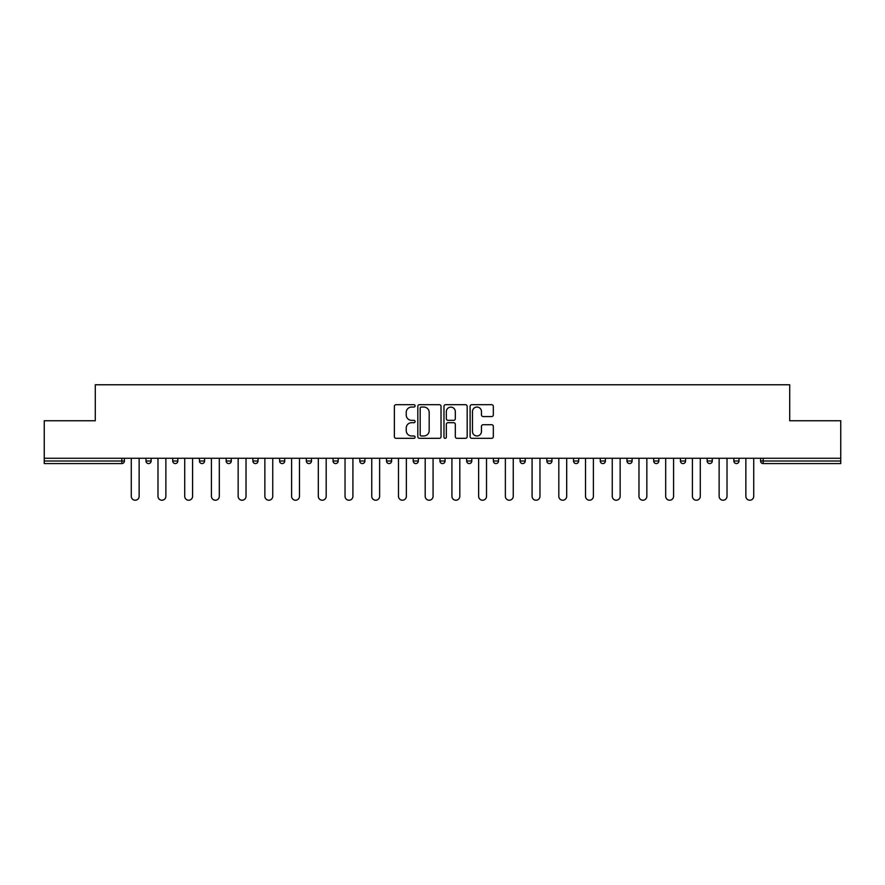 <?xml version="1.0" encoding="UTF-8"?>
<svg xmlns="http://www.w3.org/2000/svg" width="885" height="885" viewBox="0 0 885 885"><rect width="100%" height="100%" fill="white"/><g stroke="black" fill="none" stroke-linecap="round" stroke-linejoin="round"><path stroke-width="1.33" d="M415.098 405.883A1.173 1.173 0 0 0 413.915 404.699L396.049 404.699A1.681 1.681 0 0 0 394.367 406.381L394.367 436.648A1.681 1.681 0 0 0 396.049 438.329L413.915 438.329A1.173 1.173 0 0 0 415.098 437.157A1.173 1.173 0 0 0 413.915 435.973L411.602 435.973A5.376 5.376 0 0 1 406.226 430.597L406.226 428.074A5.376 5.376 0 0 1 411.602 422.698L413.915 422.698A1.173 1.173 0 0 0 415.098 421.514A1.173 1.173 0 0 0 413.915 420.342L411.602 420.342A5.376 5.376 0 0 1 406.226 414.954L406.226 412.443A5.376 5.376 0 0 1 411.602 407.056L413.915 407.056A1.173 1.173 0 0 0 415.098 405.883M491.64 416.558A1.681 1.681 0 0 0 493.321 414.877L493.321 406.381A1.681 1.681 0 0 0 491.64 404.699L471.793 404.699A1.681 1.681 0 0 0 470.112 406.381L470.112 436.648A1.681 1.681 0 0 0 471.793 438.329L491.64 438.329A1.681 1.681 0 0 0 493.321 436.648L493.321 426.393A1.681 1.681 0 0 0 491.64 424.712L483.144 424.712A1.681 1.681 0 0 0 481.462 426.393L481.462 431.482A4.502 4.502 0 0 1 476.971 435.973A4.502 4.502 0 0 1 472.468 431.482L472.468 411.558A4.502 4.502 0 0 1 476.971 407.056A4.502 4.502 0 0 1 481.462 411.558L481.462 414.877A1.681 1.681 0 0 0 483.144 416.558L491.64 416.558M44.25 458.264L44.25 420.751L95.292 420.751L95.292 384.776L789.708 384.776L789.708 420.751L840.75 420.751L840.75 458.264L44.25 458.264L44.25 460.997L121.842 460.997L121.842 458.264M441.029 406.381A1.681 1.681 0 0 0 439.347 404.699L419.512 404.699A1.681 1.681 0 0 0 417.831 406.381L417.831 436.648A1.681 1.681 0 0 0 419.512 438.329L439.347 438.329A1.681 1.681 0 0 0 441.029 436.648L441.029 406.381M445.653 404.699L465.488 404.699A1.681 1.681 0 0 1 467.169 406.381L467.169 436.648A1.681 1.681 0 0 1 465.488 438.329L457.003 438.329A1.681 1.681 0 0 1 455.321 436.648L455.321 424.38A1.681 1.681 0 0 0 453.64 422.698L448.009 422.698A1.681 1.681 0 0 0 446.328 424.38L446.328 437.157A1.173 1.173 0 0 1 445.144 438.329A1.173 1.173 0 0 1 443.971 437.157L443.971 406.381A1.681 1.681 0 0 1 445.653 404.699M121.842 463.574A2.566 2.566 0 0 0 124.409 460.997L121.842 460.997L121.842 463.574A2.566 2.566 0 0 0 124.409 460.997L124.409 458.264L124.409 460.997A2.566 2.566 0 0 1 121.842 463.574L44.25 463.574L44.25 460.997M840.75 458.264L840.75 463.574L763.158 463.574A2.566 2.566 0 0 1 760.591 460.997L760.591 458.264L760.591 460.997L840.75 460.997M145.992 458.264L145.992 460.997L145.992 458.264M148.569 463.574A2.566 2.566 0 0 1 145.992 460.997A2.566 2.566 0 0 0 148.569 463.574A2.566 2.566 0 0 0 151.136 460.997L151.136 458.264L151.136 460.997A2.566 2.566 0 0 1 148.569 463.574A2.566 2.566 0 0 1 145.992 460.997L151.136 460.997A2.566 2.566 0 0 1 148.569 463.574M172.719 458.264L172.719 460.997L172.719 458.264M177.852 458.264L177.852 460.997L177.852 458.264M199.435 458.264L199.435 460.997L199.435 458.264M204.579 458.264L204.579 460.997L204.579 458.264M226.162 458.264L226.162 460.997L226.162 458.264M231.295 458.264L231.295 460.997A2.566 2.566 0 0 1 228.728 463.574A2.566 2.566 0 0 1 226.162 460.997A2.566 2.566 0 0 0 228.728 463.574A2.566 2.566 0 0 0 231.295 460.997A2.566 2.566 0 0 1 228.728 463.574A2.566 2.566 0 0 1 226.162 460.997L231.295 460.997M252.878 460.997A2.566 2.566 0 0 0 255.455 463.574A2.566 2.566 0 0 0 258.022 460.997L258.022 458.264L258.022 460.997L252.878 460.997A2.566 2.566 0 0 0 255.455 463.574A2.566 2.566 0 0 1 252.878 460.997L252.878 458.264M279.605 458.264L279.605 460.997L279.605 458.264M284.738 458.264L284.738 460.997A2.566 2.566 0 0 1 282.171 463.574A2.566 2.566 0 0 1 279.605 460.997L284.738 460.997A2.566 2.566 0 0 1 282.171 463.574M306.321 458.264L306.321 460.997L306.321 458.264M311.465 458.264L311.465 460.997A2.566 2.566 0 0 1 308.898 463.574A2.566 2.566 0 0 1 306.321 460.997L311.465 460.997A2.566 2.566 0 0 1 308.898 463.574M333.048 458.264L333.048 460.997L333.048 458.264M338.181 458.264L338.181 460.997A2.566 2.566 0 0 1 335.614 463.574A2.566 2.566 0 0 1 333.048 460.997L338.181 460.997A2.566 2.566 0 0 1 335.614 463.574M364.908 458.264L364.908 460.997L359.764 460.997A2.566 2.566 0 0 0 362.341 463.574A2.566 2.566 0 0 1 359.764 460.997L359.764 458.264M386.491 458.264L386.491 460.997L386.491 458.264M391.624 458.264L391.624 460.997L391.624 458.264M413.206 458.264L413.206 460.997L413.206 458.264M418.351 458.264L418.351 460.997L418.351 458.264M439.933 458.264L439.933 460.997L439.933 458.264M445.066 458.264L445.066 460.997L445.066 458.264M466.649 458.264L466.649 460.997L466.649 458.264M471.793 458.264L471.793 460.997L471.793 458.264M498.509 458.264L498.509 460.997A2.566 2.566 0 0 1 495.943 463.574A2.566 2.566 0 0 1 493.376 460.997L493.376 458.264M525.236 458.264L525.236 460.997A2.566 2.566 0 0 1 522.659 463.574A2.566 2.566 0 0 1 520.092 460.997L520.092 458.264M551.952 458.264L551.952 460.997A2.566 2.566 0 0 1 549.386 463.574A2.566 2.566 0 0 1 546.819 460.997L546.819 458.264M578.679 458.264L578.679 460.997A2.566 2.566 0 0 1 576.102 463.574A2.566 2.566 0 0 1 573.535 460.997L573.535 458.264M602.829 463.574A2.566 2.566 0 0 0 605.395 460.997L605.395 458.264L605.395 460.997A2.566 2.566 0 0 1 602.829 463.574A2.566 2.566 0 0 1 600.262 460.997L600.262 458.264M632.122 458.264L632.122 460.997A2.566 2.566 0 0 1 629.545 463.574A2.566 2.566 0 0 1 626.978 460.997L626.978 458.264M653.705 458.264L653.705 460.997L653.705 458.264M658.838 458.264L658.838 460.997A2.566 2.566 0 0 1 656.272 463.574A2.566 2.566 0 0 1 653.705 460.997L658.838 460.997A2.566 2.566 0 0 1 656.272 463.574M682.988 463.574A2.566 2.566 0 0 0 685.565 460.997L685.565 458.264L685.565 460.997A2.566 2.566 0 0 1 682.988 463.574A2.566 2.566 0 0 1 680.421 460.997L680.421 458.264M707.148 458.264L707.148 460.997L707.148 458.264M712.281 458.264L712.281 460.997A2.566 2.566 0 0 1 709.715 463.574A2.566 2.566 0 0 1 707.148 460.997L712.281 460.997A2.566 2.566 0 0 1 709.715 463.574A2.566 2.566 0 0 0 712.281 460.997M733.864 460.997A2.566 2.566 0 0 0 736.431 463.574A2.566 2.566 0 0 0 739.008 460.997L739.008 458.264L739.008 460.997L733.864 460.997A2.566 2.566 0 0 0 736.431 463.574A2.566 2.566 0 0 1 733.864 460.997L733.864 458.264M175.285 463.574A2.566 2.566 0 0 1 172.719 460.997A2.566 2.566 0 0 0 175.285 463.574A2.566 2.566 0 0 0 177.852 460.997A2.566 2.566 0 0 1 175.285 463.574A2.566 2.566 0 0 1 172.719 460.997L177.852 460.997A2.566 2.566 0 0 1 175.285 463.574M202.012 463.574A2.566 2.566 0 0 1 199.435 460.997A2.566 2.566 0 0 0 202.012 463.574A2.566 2.566 0 0 0 204.579 460.997A2.566 2.566 0 0 1 202.012 463.574A2.566 2.566 0 0 1 199.435 460.997L204.579 460.997A2.566 2.566 0 0 1 202.012 463.574M362.341 463.574A2.566 2.566 0 0 0 364.908 460.997A2.566 2.566 0 0 1 362.341 463.574A2.566 2.566 0 0 1 359.764 460.997M389.057 463.574A2.566 2.566 0 0 1 386.491 460.997A2.566 2.566 0 0 0 389.057 463.574A2.566 2.566 0 0 0 391.624 460.997A2.566 2.566 0 0 1 389.057 463.574A2.566 2.566 0 0 1 386.491 460.997L391.624 460.997M415.784 463.574A2.566 2.566 0 0 1 413.206 460.997L418.351 460.997A2.566 2.566 0 0 1 415.784 463.574A2.566 2.566 0 0 0 418.351 460.997M442.5 463.574A2.566 2.566 0 0 1 439.933 460.997L445.066 460.997A2.566 2.566 0 0 1 442.5 463.574A2.566 2.566 0 0 0 445.066 460.997A2.566 2.566 0 0 1 442.5 463.574M469.216 463.574A2.566 2.566 0 0 1 466.649 460.997A2.566 2.566 0 0 0 469.216 463.574A2.566 2.566 0 0 0 471.793 460.997A2.566 2.566 0 0 1 469.216 463.574A2.566 2.566 0 0 1 466.649 460.997L471.793 460.997M421.36 407.056A1.173 1.173 0 0 0 420.176 408.239L420.176 434.8A1.173 1.173 0 0 0 421.36 435.973L423.793 435.973A5.376 5.376 0 0 0 429.181 430.597L429.181 412.443A5.376 5.376 0 0 0 423.793 407.056L421.36 407.056M455.321 411.636A4.502 4.502 0 0 0 450.819 407.144A4.502 4.502 0 0 0 446.328 411.636L446.328 418.66A1.681 1.681 0 0 0 448.009 420.342L453.64 420.342A1.681 1.681 0 0 0 455.321 418.66L455.321 411.636M131.268 458.264L131.268 496.286A3.938 3.938 0 0 0 135.206 500.224A3.938 3.938 0 0 0 139.144 496.286L139.144 458.264M157.984 458.264L157.984 496.286A3.938 3.938 0 0 0 161.922 500.224A3.938 3.938 0 0 0 165.871 496.286L165.871 458.264M184.711 458.264L184.711 496.286A3.938 3.938 0 0 0 188.649 500.224A3.938 3.938 0 0 0 192.587 496.286L192.587 458.264M211.427 458.264L211.427 496.286A3.938 3.938 0 0 0 215.365 500.224A3.938 3.938 0 0 0 219.314 496.286L219.314 458.264M238.153 458.264L238.153 496.286A3.938 3.938 0 0 0 242.092 500.224A3.938 3.938 0 0 0 246.03 496.286L246.03 458.264M264.869 458.264L264.869 496.286A3.938 3.938 0 0 0 268.808 500.224A3.938 3.938 0 0 0 272.746 496.286L272.746 458.264M291.596 458.264L291.596 496.286A3.938 3.938 0 0 0 295.535 500.224A3.938 3.938 0 0 0 299.473 496.286L299.473 458.264M318.312 458.264L318.312 496.286A3.938 3.938 0 0 0 322.251 500.224A3.938 3.938 0 0 0 326.189 496.286L326.189 458.264M345.039 458.264L345.039 496.286A3.938 3.938 0 0 0 348.978 500.224A3.938 3.938 0 0 0 352.916 496.286L352.916 458.264M371.755 458.264L371.755 496.286A3.938 3.938 0 0 0 375.694 500.224A3.938 3.938 0 0 0 379.632 496.286L379.632 458.264M398.482 458.264L398.482 496.286A3.938 3.938 0 0 0 402.421 500.224A3.938 3.938 0 0 0 406.359 496.286L406.359 458.264M425.198 458.264L425.198 496.286A3.938 3.938 0 0 0 429.137 500.224A3.938 3.938 0 0 0 433.075 496.286L433.075 458.264M451.925 458.264L451.925 496.286A3.938 3.938 0 0 0 455.863 500.224A3.938 3.938 0 0 0 459.802 496.286L459.802 458.264M478.641 458.264L478.641 496.286A3.938 3.938 0 0 0 482.579 500.224A3.938 3.938 0 0 0 486.518 496.286L486.518 458.264M505.368 458.264L505.368 496.286A3.938 3.938 0 0 0 509.306 500.224A3.938 3.938 0 0 0 513.245 496.286L513.245 458.264M532.084 458.264L532.084 496.286A3.938 3.938 0 0 0 536.022 500.224A3.938 3.938 0 0 0 539.961 496.286L539.961 458.264M558.811 458.264L558.811 496.286A3.938 3.938 0 0 0 562.749 500.224A3.938 3.938 0 0 0 566.688 496.286L566.688 458.264M585.527 458.264L585.527 496.286A3.938 3.938 0 0 0 589.465 500.224A3.938 3.938 0 0 0 593.404 496.286L593.404 458.264M612.254 458.264L612.254 496.286A3.938 3.938 0 0 0 616.192 500.224A3.938 3.938 0 0 0 620.131 496.286L620.131 458.264M638.97 458.264L638.97 496.286A3.938 3.938 0 0 0 642.908 500.224A3.938 3.938 0 0 0 646.846 496.286L646.846 458.264M665.686 458.264L665.686 496.286A3.938 3.938 0 0 0 669.635 500.224A3.938 3.938 0 0 0 673.573 496.286L673.573 458.264M692.413 458.264L692.413 496.286A3.938 3.938 0 0 0 696.351 500.224A3.938 3.938 0 0 0 700.289 496.286L700.289 458.264M719.129 458.264L719.129 496.286A3.938 3.938 0 0 0 723.078 500.224A3.938 3.938 0 0 0 727.016 496.286L727.016 458.264M745.856 458.264L745.856 496.286A3.938 3.938 0 0 0 749.794 500.224A3.938 3.938 0 0 0 753.732 496.286L753.732 458.264M763.158 458.264L763.158 463.574M255.455 463.574A2.566 2.566 0 0 0 258.022 460.997M495.943 463.574A2.566 2.566 0 0 0 498.509 460.997L493.376 460.997M522.659 463.574A2.566 2.566 0 0 0 525.236 460.997L520.092 460.997M549.386 463.574A2.566 2.566 0 0 0 551.952 460.997L546.819 460.997M576.102 463.574A2.566 2.566 0 0 0 578.679 460.997L573.535 460.997M605.395 460.997L600.262 460.997M629.545 463.574A2.566 2.566 0 0 0 632.122 460.997L626.978 460.997M685.565 460.997L680.421 460.997M736.431 463.574A2.566 2.566 0 0 0 739.008 460.997"/></g></svg>
